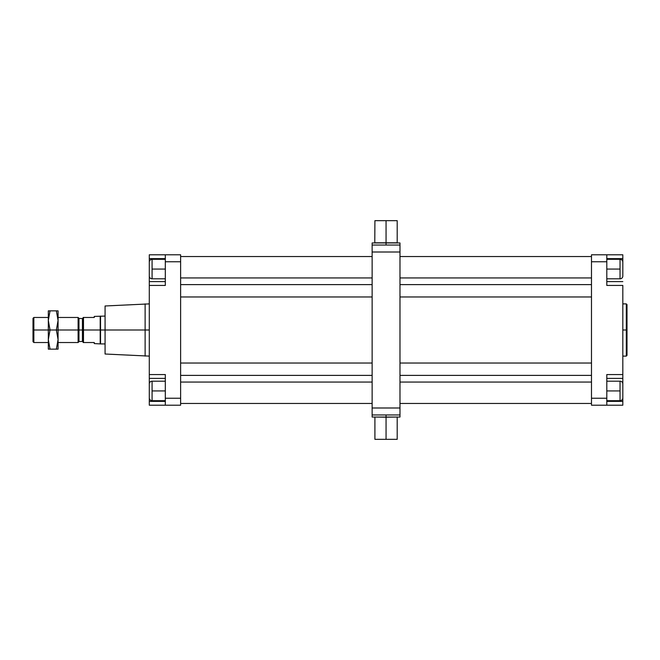 <?xml version="1.0" encoding="UTF-8"?>
<svg xmlns="http://www.w3.org/2000/svg" width="660" height="660" viewBox="0 0 660 660"><rect width="100%" height="100%" fill="white"/><g stroke="black" fill="none" stroke-linecap="round" stroke-linejoin="round"><path stroke-width="0.99" d="M149.292 303.889L105.072 305.984L105.072 330L145.118 330L145.118 303.889L145.118 330L149.292 330L145.118 330L145.118 356.111L145.118 330L105.072 330L105.072 354.016L149.292 356.111M622.826 356.111L626.307 356.111L626.307 330L626.307 356.111L627 355.418L627 304.582L627 330L622.826 330L626.307 330L626.307 303.889L626.307 330L627 330L627 304.582L626.307 303.889L622.826 303.889M149.292 397.897A2.788 2.788 0 0 0 152.081 400.678L152.081 381.183A2.788 2.788 0 0 0 149.292 383.971L149.292 397.897L149.292 383.971A2.788 2.788 0 0 1 152.081 381.183L152.081 390.935L165.313 390.935L152.081 390.935L152.081 400.678A2.788 2.788 0 0 1 149.292 397.897M149.292 276.028A2.788 2.788 0 0 0 152.081 278.817L152.081 259.322A2.788 2.788 0 0 0 149.292 262.102L149.292 276.028L149.292 262.102A2.788 2.788 0 0 1 152.081 259.322L152.081 269.065L165.313 269.065L152.081 269.065L152.081 278.817A2.788 2.788 0 0 1 149.292 276.028M620.037 400.678A2.788 2.788 0 0 0 622.826 397.897L622.826 383.971A2.788 2.788 0 0 0 620.037 381.183L620.037 400.678L620.037 381.183A2.788 2.788 0 0 1 622.826 383.971L622.826 397.897A2.788 2.788 0 0 1 620.037 400.678L606.804 400.678M606.804 390.935L620.037 390.935L606.804 390.935M620.037 278.817A2.788 2.788 0 0 0 622.826 276.028L622.826 262.102A2.788 2.788 0 0 0 620.037 259.322L620.037 278.817L620.037 259.322A2.788 2.788 0 0 1 622.826 262.102L622.826 276.028A2.788 2.788 0 0 1 620.037 278.817L606.804 278.817M606.804 269.065L620.037 269.065L606.804 269.065M591.484 375.383L399.985 375.383L591.484 375.383M372.133 375.383L180.625 375.383L372.133 375.383M180.625 382.066L372.133 382.066L180.625 382.066M399.985 382.066L591.484 382.066L399.985 382.066M591.484 363.041L399.985 363.041L591.484 363.041M372.133 363.041L180.625 363.041L372.133 363.041M591.484 296.959L399.985 296.959L591.484 296.959M372.133 296.959L180.625 296.959L372.133 296.959M591.484 284.617L399.985 284.617L591.484 284.617M372.133 284.617L180.625 284.617L372.133 284.617M591.484 277.934L399.985 277.934L591.484 277.934M372.133 277.934L180.625 277.934L372.133 277.934M606.804 374.566L606.804 405.207L622.826 405.207L622.826 401.379L606.804 401.379L622.826 401.379L622.826 396.85L622.826 405.207L606.804 405.207L606.804 374.566L622.826 374.566L606.804 374.566L606.804 378.394L622.826 378.394L606.804 378.394M606.804 285.433L622.826 285.433L606.804 285.433L606.804 261.756L591.484 261.756L591.484 405.207L591.484 254.793L606.804 254.793L591.484 254.793L591.484 261.756L606.804 261.756L606.804 254.793L622.826 254.793L622.826 258.621L606.804 258.621L622.826 258.621L622.826 263.15L622.826 254.793L606.804 254.793L606.804 285.433L606.804 281.605L622.826 281.605L606.804 281.605M622.826 385.011L622.826 374.566L622.826 385.011M622.826 285.433L622.826 374.566L622.826 285.433M165.313 285.433L165.313 254.793L149.292 254.793L149.292 258.621L165.313 258.621L149.292 258.621L149.292 263.15L149.292 254.793L180.625 254.793L165.313 254.793L165.313 261.756L180.625 261.756L180.625 254.793L180.625 261.756L165.313 261.756L165.313 285.433L149.292 285.433L165.313 285.433M165.313 374.566L149.292 374.566L165.313 374.566L165.313 405.207L149.292 405.207L149.292 401.379L165.313 401.379L149.292 401.379L149.292 396.85L149.292 405.207L165.313 405.207L165.313 374.566L165.313 378.394L149.292 378.394L165.313 378.394M149.292 274.989L149.292 281.605L165.313 281.605L149.292 281.605L149.292 385.011L149.292 274.989M165.313 398.244L180.625 398.244L180.625 261.756L180.625 405.207L180.625 398.244L165.313 398.244M591.484 398.244L606.804 398.244L591.484 398.244M591.484 405.207L606.804 405.207L591.484 405.207M165.313 405.207L180.625 405.207L165.313 405.207M105.072 316.074L94.281 316.421L94.281 317.468L83.49 317.468L83.49 330L83.135 317.468L83.135 330L100.196 330L100.196 316.421L100.543 343.926L105.072 343.926L105.072 330L100.543 330L100.543 316.074L100.543 330L105.072 330M48.32 317.468L33.858 317.468L33 318.318L33 330L33.858 330L33.858 317.468L33.858 330L48.32 330L33.858 330L33.858 342.532L33.858 330L33 330L33 341.682L33.858 342.532L48.32 342.532M82.442 318.508A0.693 0.693 0 0 0 83.135 317.815A0.693 0.693 0 0 1 82.442 318.508L82.442 330L82.442 318.508L78.961 318.508L78.961 330L82.442 330L58.072 330L78.103 330L78.103 317.468L78.103 330L78.961 330L78.961 318.318L78.103 317.468L58.072 317.468M83.135 342.185A0.693 0.693 0 0 0 82.442 341.492A0.693 0.693 0 0 1 83.135 342.185M83.49 342.532L94.281 342.532L83.49 342.532L83.49 330L83.49 342.532M94.281 342.532C94.281 343.918 94.281 343.918 94.281 342.532L94.281 343.579L100.543 343.926L100.543 330L100.196 343.579L100.196 330L83.135 330L83.135 317.468L94.281 317.468C94.281 316.082 94.281 316.082 94.281 317.468M83.135 330L83.135 342.532L83.135 330M82.442 330L82.442 341.492L82.442 330M58.072 342.532L78.103 342.532L78.103 330L78.103 342.532L78.961 341.682L78.961 330L78.961 341.492L82.442 341.492M33 330C33 345.007 33 345.007 33 330M56.356 330L58.072 330L58.072 320.422L56.356 330L50.028 330L48.32 320.422L48.32 330L50.028 330L48.32 339.578L50.028 349.148L48.32 349.148L56.356 349.148L50.028 349.148L48.32 339.578L48.32 349.148L48.32 339.578L50.028 330L56.356 330L58.072 320.422L56.356 310.852L58.072 310.852L50.028 310.852L56.356 310.852L58.072 320.422L58.072 310.852L58.072 330L56.356 330L58.072 339.578L56.356 330M48.32 310.852L50.028 310.852L48.32 320.422L50.028 330L48.32 330L48.32 339.578L48.32 320.422L50.028 310.852L48.32 310.852L48.32 320.422L48.32 310.852M58.072 349.148L56.356 349.148L58.072 339.578L58.072 330L58.072 339.578L56.356 349.148L58.072 349.148L58.072 339.578L58.072 349.148M374.913 417.186L374.913 439.329L386.059 439.329L386.059 417.186L374.773 417.046L397.337 417.046L386.059 417.186L386.059 439.329L397.196 439.329L397.196 417.186M374.773 242.954L386.059 242.814L386.059 220.671L374.913 220.671L374.773 242.954M397.196 242.814L386.059 242.814L397.196 242.814L397.196 220.671L386.059 220.671C371.745 220.671 371.745 220.671 386.059 220.671C400.373 220.671 400.373 220.671 386.059 220.671L386.059 242.814L374.913 242.814M372.133 414.959L372.133 417.046L386.059 417.046L386.059 414.959L386.059 417.046L399.985 417.046L399.985 414.959L372.133 414.959L372.133 245.041L399.985 245.041L399.985 414.959L399.985 407.995L372.133 407.995L372.133 414.959L399.985 414.959M399.985 245.041L399.985 242.954L386.059 242.954L386.059 245.041L386.059 242.954L372.133 242.954L372.133 407.995L399.985 407.995L399.985 252.004L372.133 252.004L399.985 252.004L399.985 245.041L372.133 245.041M386.059 242.954C368.164 242.954 368.164 242.954 386.059 242.954M386.059 417.046C403.945 417.046 403.945 417.046 386.059 417.046M386.059 439.329C400.373 439.329 400.373 439.329 386.059 439.329M165.313 381.183L152.081 381.183M165.313 259.322L152.081 259.322M620.037 381.183L606.804 381.183M620.037 259.322L606.804 259.322M152.081 278.817L165.313 278.817M152.081 400.678L165.313 400.678M591.484 256.534L399.985 256.534M372.133 256.534L180.625 256.534M591.484 403.466L399.985 403.466M372.133 403.466L180.625 403.466"/></g></svg>
